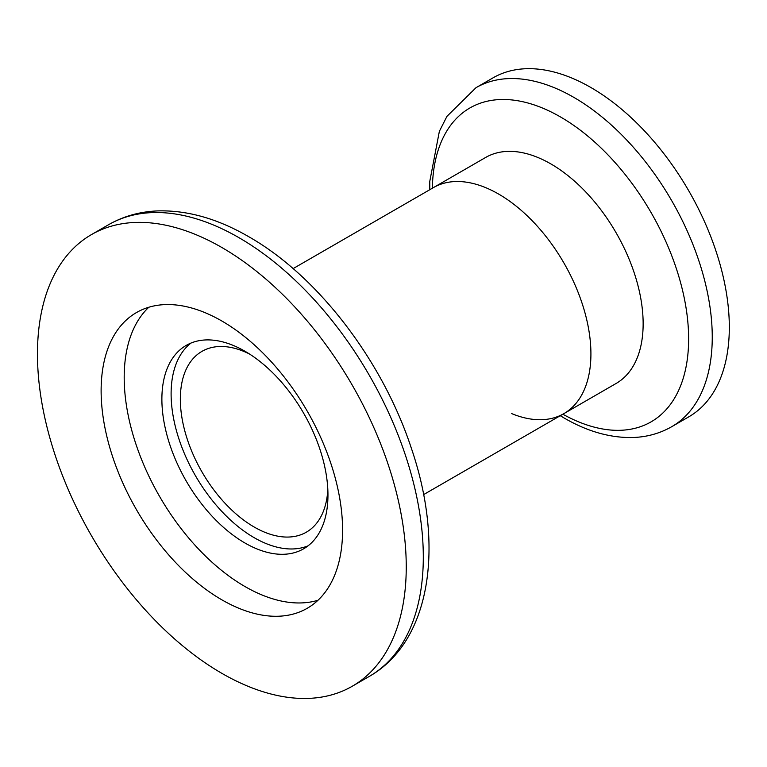 <?xml version="1.0" encoding="UTF-8"?>
<svg xmlns="http://www.w3.org/2000/svg" width="767" height="767" viewBox="0 0 767 767"><rect width="100%" height="100%" fill="white"/><g stroke="black" fill="none" stroke-linecap="round" stroke-linejoin="round"><path stroke-width="1.15" d="M221.855 673.34A260.77 150.562 60 0 1 51.494 443.547A260.77 150.562 60 0 1 91.474 234.587A260.77 150.562 60 0 1 221.855 247.501A260.77 150.562 60 0 1 392.215 477.295A260.77 150.562 60 0 1 352.245 686.254A260.77 150.562 60 0 1 221.855 673.34M221.855 321.009A170.744 98.579 60 0 1 333.396 471.475A170.744 98.579 60 0 1 307.222 608.289A170.744 98.579 60 0 1 221.855 599.832A170.744 98.579 60 0 1 110.314 449.376A170.744 98.579 60 0 1 136.488 312.553A170.744 98.579 60 0 1 221.855 321.009M317.979 600.273A170.744 98.579 60 0 1 244.922 586.515A170.744 98.579 60 0 1 136.766 446.605A170.744 98.579 60 0 1 148.808 307.251M244.922 351.219A117.437 67.803 60 0 1 321.641 454.706A117.437 67.803 60 0 1 303.636 548.808A117.437 67.803 60 0 1 244.922 542.988A117.437 67.803 60 0 1 168.203 439.51A117.437 67.803 60 0 1 186.208 345.399A117.437 67.803 60 0 1 244.922 351.219M308.075 545.826A117.437 67.803 60 0 1 254.145 537.667A117.437 67.803 60 0 1 178.74 438.388A117.437 67.803 60 0 1 191.002 343.05M327.825 489.48A104.389 60.267 60 0 1 306.34 532.183A104.389 60.267 60 0 1 254.145 527.006A104.389 60.267 60 0 1 185.959 435.023A104.389 60.267 60 0 1 201.961 351.372A104.389 60.267 60 0 1 249.678 354.114M423.595 494.619L563.898 413.614A130.486 75.339 60 0 0 583.898 309.063A130.486 75.339 60 0 0 498.655 194.08A130.486 75.339 60 0 0 433.413 187.618A130.486 75.339 60 0 1 498.655 194.08A130.486 75.339 60 0 1 583.898 309.063A130.486 75.339 60 0 1 563.898 413.614A130.486 75.339 60 0 1 511.704 413.614M671.719 426.701A195.729 112.998 60 0 0 701.719 269.859A195.729 112.998 60 0 0 573.86 97.39A195.729 112.998 60 0 0 476 87.697L493.056 77.841A195.729 112.998 60 0 1 590.916 87.534A195.729 112.998 60 0 1 718.784 260.013A195.729 112.998 60 0 1 688.776 416.845L671.719 426.701C659.745 433.528 646.619 437.132 632.324 437.535C609.87 437.89 587.119 431.37 564.071 417.977L560.265 415.714M293.109 268.613L485.636 157.465A130.486 75.339 60 0 1 550.879 163.927A130.486 75.339 60 0 1 636.121 278.91A130.486 75.339 60 0 1 616.122 383.462L563.898 413.614M369.301 676.408C431.409 640.991 444.496 544.838 411.256 447.957C382.532 360.682 317.701 275.823 248.7 236.687C217.742 218.739 187.522 210.148 158.04 210.896C140.025 211.558 123.516 216.169 108.531 224.741A260.77 150.562 60 0 1 238.92 237.655A260.77 150.562 60 0 1 409.271 467.448A260.77 150.562 60 0 1 369.301 676.408L352.245 686.254M432.367 188.212A181.213 104.628 60 0 1 560.485 116.948A181.213 104.628 60 0 1 688.622 337.528A181.213 104.628 60 0 1 562.853 414.218M108.531 224.741L91.474 234.587M476 87.697L446.921 116.392L439.366 131.33L429.769 181.434L429.779 189.708"/></g></svg>
